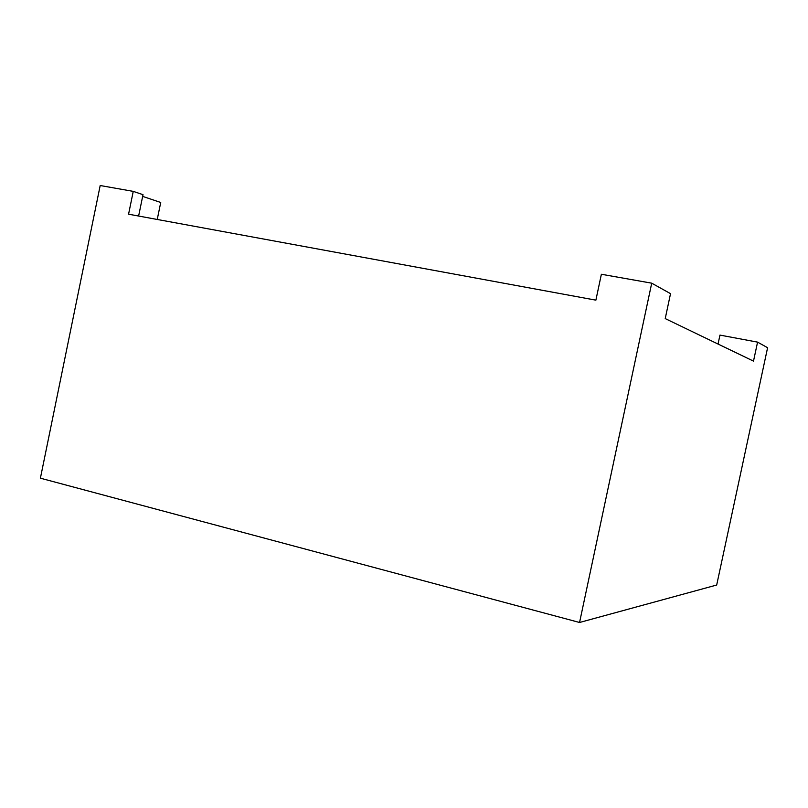 <?xml version="1.0" encoding="UTF-8"?>
<svg xmlns="http://www.w3.org/2000/svg" width="808" height="808" viewBox="0 0 808 808"><rect width="100%" height="100%" fill="white"/><g stroke="black" fill="none" stroke-linecap="round" stroke-linejoin="round"><path stroke-width="1.21" d="M138.623 216.039L143.006 194.678L133.249 191.375L100.192 185.517L40.4 478.185L579.558 622.483L716.686 585.032L767.6 347.713L757.571 342.127L719.958 335.098L718.049 344.046M133.249 191.375L128.573 214.191L595.88 300.152L601.374 274.266L651.713 283.174L670.529 293.658L665.226 318.594L753.5 361.125L757.571 342.127M157.237 219.463L160.731 202.475L142.652 196.384M579.558 622.483L651.713 283.174"/></g></svg>
